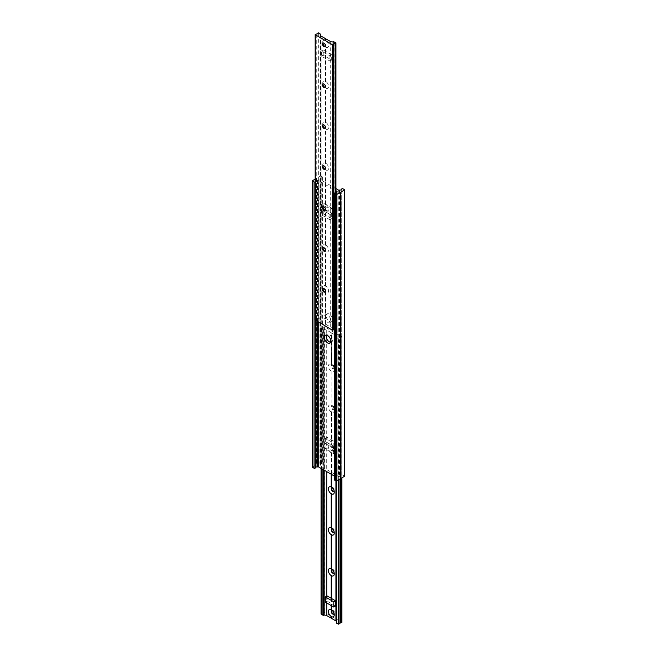 <?xml version="1.0" encoding="UTF-8"?>
<svg xmlns="http://www.w3.org/2000/svg" width="657" height="657" viewBox="0 0 657 657"><rect width="100%" height="100%" fill="white"/><g stroke="black" fill="none" stroke-linecap="round" stroke-linejoin="round"><path stroke-width="0.49" stroke-dasharray="3.29 2.46" d="M334.61 367.608A2.127 1.232 60 0 1 334.167 368.585A2.127 1.232 60 0 1 332.532 368.019A2.127 1.232 60 0 1 331.596 365.875A2.127 1.232 60 0 1 332.04 364.898A2.127 1.232 60 0 1 333.682 365.473A2.127 1.232 60 0 1 334.61 367.608M334.257 367.813A2.127 1.232 60 0 1 333.813 368.791A2.127 1.232 60 0 1 332.171 368.224A2.127 1.232 60 0 1 331.243 366.08A2.127 1.232 60 0 1 331.686 365.103A2.127 1.232 60 0 1 332.754 365.21A2.127 1.232 60 0 1 334.257 367.813L334.257 369.448A4.131 2.39 60 0 1 331.514 371.238L331.153 371.033A4.131 2.39 60 0 1 328.41 366.08A4.131 2.39 60 0 1 331.153 364.29L331.514 364.495A4.131 2.39 60 0 1 334.257 369.448M334.61 408.514A2.127 1.232 60 0 1 334.167 409.483A2.127 1.232 60 0 1 332.532 408.917A2.127 1.232 60 0 1 331.596 406.773A2.127 1.232 60 0 1 332.04 405.796A2.127 1.232 60 0 1 333.682 406.371A2.127 1.232 60 0 1 334.61 408.514M334.257 408.72A2.127 1.232 60 0 1 333.813 409.689A2.127 1.232 60 0 1 332.171 409.122A2.127 1.232 60 0 1 331.243 406.979A2.127 1.232 60 0 1 331.686 406.001A2.127 1.232 60 0 1 332.754 406.108A2.127 1.232 60 0 1 334.257 408.72L334.257 410.354A4.131 2.39 60 0 1 331.514 412.136L331.153 411.931A4.131 2.39 60 0 1 328.41 406.979A4.131 2.39 60 0 1 331.153 405.197L331.514 405.402A4.131 2.39 60 0 1 334.257 410.354M334.61 449.413A2.127 1.232 60 0 1 334.167 450.39A2.127 1.232 60 0 1 332.532 449.815A2.127 1.232 60 0 1 331.596 447.672A2.127 1.232 60 0 1 332.04 446.703A2.127 1.232 60 0 1 333.682 447.269A2.127 1.232 60 0 1 334.61 449.413M334.257 449.618A2.127 1.232 60 0 1 333.813 450.595A2.127 1.232 60 0 1 332.171 450.02A2.127 1.232 60 0 1 331.243 447.877A2.127 1.232 60 0 1 331.686 446.908A2.127 1.232 60 0 1 332.754 447.006A2.127 1.232 60 0 1 334.257 449.618L334.257 451.252A4.131 2.39 60 0 1 331.514 453.034L331.153 452.829A4.131 2.39 60 0 1 328.41 447.877A4.131 2.39 60 0 1 331.153 446.095L331.514 446.3A4.131 2.39 60 0 1 334.257 451.252M331.875 487.724A2.127 1.232 60 0 1 332.04 487.601A2.127 1.232 60 0 1 333.682 488.167A2.127 1.232 60 0 1 334.61 490.311A2.127 1.232 60 0 1 334.167 491.288A2.127 1.232 60 0 1 333.978 491.362M332.163 487.708A2.127 1.232 60 0 1 332.754 487.913A2.127 1.232 60 0 1 334.257 490.516A2.127 1.232 60 0 1 334.134 491.124M334.257 490.516L334.257 492.15M331.875 528.63A2.127 1.232 60 0 1 332.04 528.499A2.127 1.232 60 0 1 333.682 529.074A2.127 1.232 60 0 1 334.61 531.209A2.127 1.232 60 0 1 334.167 532.186A2.127 1.232 60 0 1 333.978 532.26M332.163 528.606A2.127 1.232 60 0 1 332.754 528.811A2.127 1.232 60 0 1 334.257 531.414A2.127 1.232 60 0 1 334.134 532.03M334.257 531.414L334.257 533.057M331.875 569.529A2.127 1.232 60 0 1 332.04 569.397A2.127 1.232 60 0 1 333.682 569.972A2.127 1.232 60 0 1 334.61 572.116A2.127 1.232 60 0 1 334.167 573.085A2.127 1.232 60 0 1 333.978 573.167M332.163 569.512A2.127 1.232 60 0 1 332.754 569.709A2.127 1.232 60 0 1 334.257 572.321A2.127 1.232 60 0 1 334.134 572.929M334.257 572.321L334.257 573.955M331.875 610.427A2.127 1.232 60 0 1 332.04 610.304A2.127 1.232 60 0 1 333.682 610.87A2.127 1.232 60 0 1 334.61 613.014A2.127 1.232 60 0 1 334.167 613.991A2.127 1.232 60 0 1 333.978 614.065M332.163 610.41A2.127 1.232 60 0 1 332.754 610.608A2.127 1.232 60 0 1 334.257 613.219A2.127 1.232 60 0 1 334.134 613.827M334.257 613.219L334.257 614.853M331.153 332.688L331.514 364.495L331.514 332.894L335.941 335.456A3.006 1.733 180 0 1 336.819 336.68A3.006 1.733 180 0 1 336.778 336.959A1.979 1.142 180 0 1 336.548 337.345L338.314 338.667L338.987 338.462A1.396 0.805 180 0 1 338.963 338.314A1.396 0.805 180 0 1 340.728 337.534L341.78 336.786L324.427 326.759L323.121 327.375A1.396 0.805 180 0 1 323.17 327.588A1.396 0.805 180 0 1 321.519 328.377L321.166 328.763L323.458 329.789A1.979 1.142 180 0 1 324.115 329.65A3.006 1.733 180 0 1 326.726 330.134L331.153 332.688L331.153 364.29M331.153 371.033L331.153 405.197M331.514 411.734L331.153 446.095M331.153 411.931L331.153 444.822L327.079 442.473L327.079 437.275L331.514 439.829L331.514 445.027L335.587 447.376L335.587 442.186L331.514 439.829L331.514 412.136M331.514 452.632L331.514 487.198L332.754 487.913M331.153 452.829L331.153 474.206M331.514 453.034L331.514 474.411M331.514 493.53L331.514 528.097L332.754 528.811M331.514 534.437L331.514 569.003L332.754 569.709M331.514 575.417L331.514 609.901L332.754 610.608M331.153 598.281L331.153 605.516M331.514 616.233L331.514 618.385M331.514 598.486L331.514 605.721M341.78 336.786L341.78 622.269L324.427 612.25L323.121 612.858A1.396 0.805 180 0 1 323.17 613.071A1.396 0.805 180 0 1 321.519 613.86L321.166 613.925M335.587 606.033L327.079 601.122L327.079 595.932M336.483 621.366A3.006 1.733 180 0 1 336.819 622.163A3.006 1.733 180 0 1 336.778 622.45A1.979 1.142 180 0 1 336.548 622.828L336.548 337.345M325.314 602.149L327.079 601.122M325.314 438.301L325.314 443.491L333.813 448.403L333.813 443.204L325.314 438.301L327.079 437.275M333.813 443.204L335.587 442.186M325.314 443.491L327.079 442.473M333.813 448.403L335.587 447.376M329.387 314.079A4.509 2.603 -120 0 0 327.129 313.857A4.509 2.603 -120 0 0 326.439 317.471A4.509 2.603 -120 0 0 329.387 321.445A4.509 2.603 -120 0 0 331.637 321.667A4.509 2.603 -120 0 0 332.327 318.054A4.509 2.603 -120 0 0 329.387 314.079M327.613 315.105A4.509 2.603 -120 0 0 325.363 314.884A4.509 2.603 -120 0 0 324.673 318.497A4.509 2.603 -120 0 0 327.613 322.464A4.509 2.603 -120 0 0 329.871 322.694A4.509 2.603 -120 0 0 330.561 319.08A4.509 2.603 -120 0 0 327.613 315.105M330.57 342.313A4.509 2.603 -120 0 0 331.637 342.116A4.509 2.603 -120 0 0 332.327 338.503A4.509 2.603 -120 0 0 329.387 334.536A4.509 2.603 -120 0 0 327.129 334.306A4.509 2.603 -120 0 0 326.43 335.136M315.146 181.841A0.723 0.419 0 0 0 315.261 181.562A1.396 0.805 180 0 1 315.253 181.472A1.396 0.805 180 0 1 317.052 180.7L318.267 180.461L335.949 190.67M334.257 475.997L336.967 477.565L336.548 478.263A1.396 0.805 180 0 1 336.614 478.493A1.396 0.805 180 0 1 335.062 479.298A0.723 0.419 0 0 0 334.257 479.709M331.867 208.212L323.367 203.3L323.367 208.499L331.867 213.41L331.867 208.212L330.093 209.238L321.593 204.327L323.367 203.3M333.633 453.7L333.633 448.501L325.133 443.59L325.133 448.788L333.633 453.7L335.407 452.673L326.907 447.762L325.133 448.788M335.949 188.625L320.033 179.435L320.452 178.737A1.396 0.805 180 0 1 320.386 178.507A1.396 0.805 180 0 1 321.938 177.702A0.723 0.419 0 0 0 322.538 176.996L321.24 176.248A0.747 0.435 0 0 0 320.173 176.248L316.633 178.293L316.633 464.803L312.74 466.848A0.747 0.435 0 0 0 312.518 467.152M344.482 476.153A0.747 0.435 0 0 0 344.26 475.84L342.962 475.093A0.723 0.419 0 0 0 341.739 475.438A1.396 0.805 180 0 1 341.747 475.528A1.396 0.805 180 0 1 339.948 476.3L338.733 476.539L320.033 465.739L320.452 465.041A1.396 0.805 180 0 1 320.386 464.811A1.396 0.805 180 0 1 321.938 464.006A0.723 0.419 0 0 0 322.538 463.3L321.24 462.553A0.747 0.435 0 0 0 320.173 462.553L316.633 464.598M340.367 478.707L340.367 192.197M316.633 178.293L316.633 464.803M316.633 178.499L316.28 464.803M316.28 178.499L315.146 179.156M326.907 447.762L326.907 442.572L335.407 447.483L333.633 448.501M326.907 442.572L325.133 443.59M335.407 447.483L335.407 452.673M321.593 204.327L321.593 209.517L323.367 208.499M321.593 209.517L330.093 214.428L331.867 213.41M330.093 214.428L330.093 209.238M325.125 291.971A2.127 1.232 -120 0 0 325.314 291.897A2.127 1.232 -120 0 0 325.757 290.92A2.127 1.232 -120 0 0 324.829 288.776A2.127 1.232 -120 0 0 323.187 288.209A2.127 1.232 -120 0 0 323.022 288.341M315.22 34.525L315.22 320.016L316.272 319.466A1.396 0.805 0 0 0 318.037 318.686A1.396 0.805 0 0 0 318.013 318.538L318.686 318.333L320.452 319.655A1.979 1.142 0 0 0 320.222 320.041A3.006 1.733 0 0 0 320.181 320.32A3.006 1.733 0 0 0 321.059 321.544L325.486 324.312L325.847 292.71A4.131 2.39 -120 0 0 328.59 290.92A4.131 2.39 -120 0 0 325.847 285.967L325.486 285.762A4.131 2.39 -120 0 0 322.743 287.552A4.131 2.39 -120 0 0 322.866 288.571M322.743 289.187L322.743 287.552M325.125 251.073A2.127 1.232 -120 0 0 325.314 250.999A2.127 1.232 -120 0 0 325.757 250.021A2.127 1.232 -120 0 0 324.829 247.878A2.127 1.232 -120 0 0 323.187 247.311A2.127 1.232 -120 0 0 323.022 247.434M325.847 285.967L325.847 251.803A4.131 2.39 -120 0 0 328.59 250.021A4.131 2.39 -120 0 0 325.847 245.069L325.486 244.864A4.131 2.39 -120 0 0 322.743 246.646A4.131 2.39 -120 0 0 322.866 247.673M322.743 248.28L322.743 246.646M325.125 210.174A2.127 1.232 -120 0 0 325.314 210.092A2.127 1.232 -120 0 0 325.757 209.123A2.127 1.232 -120 0 0 324.829 206.98A2.127 1.232 -120 0 0 323.187 206.405A2.127 1.232 -120 0 0 323.022 206.536M325.486 245.266L325.847 210.905A4.131 2.39 -120 0 0 328.59 209.123A4.131 2.39 -120 0 0 325.847 204.171L325.486 203.966A4.131 2.39 -120 0 0 322.743 205.748A4.131 2.39 -120 0 0 322.866 206.774M322.743 207.382L322.743 205.748M325.125 169.276A2.127 1.232 -120 0 0 325.314 169.194A2.127 1.232 -120 0 0 325.757 168.225A2.127 1.232 -120 0 0 324.829 166.081A2.127 1.232 -120 0 0 323.187 165.507A2.127 1.232 -120 0 0 323.022 165.638M325.847 204.171L325.847 170.007A4.131 2.39 -120 0 0 328.59 168.225A4.131 2.39 -120 0 0 325.847 163.265L325.486 163.067A4.131 2.39 -120 0 0 322.743 164.85A4.131 2.39 -120 0 0 322.866 165.876M322.743 166.484L322.743 164.85M325.125 128.37A2.127 1.232 -120 0 0 325.314 128.296A2.127 1.232 -120 0 0 325.757 127.318A2.127 1.232 -120 0 0 324.829 125.175A2.127 1.232 -120 0 0 323.187 124.608A2.127 1.232 -120 0 0 323.022 124.74M325.847 163.265L325.847 129.1A4.131 2.39 -120 0 0 328.59 127.318A4.131 2.39 -120 0 0 325.847 122.366L325.486 122.161A4.131 2.39 -120 0 0 322.743 123.943A4.131 2.39 -120 0 0 322.866 124.97M322.743 125.586L322.743 123.943M325.125 87.471A2.127 1.232 -120 0 0 325.314 87.397A2.127 1.232 -120 0 0 325.757 86.42A2.127 1.232 -120 0 0 324.829 84.277A2.127 1.232 -120 0 0 323.187 83.71A2.127 1.232 -120 0 0 323.022 83.833M325.847 122.366L325.847 88.202A4.131 2.39 -120 0 0 328.59 86.42A4.131 2.39 -120 0 0 325.847 81.468L325.486 81.263A4.131 2.39 -120 0 0 322.743 83.045A4.131 2.39 -120 0 0 322.866 84.071M322.743 84.679L322.743 83.045M325.125 46.573A2.127 1.232 -120 0 0 325.314 46.491A2.127 1.232 -120 0 0 325.757 45.522A2.127 1.232 -120 0 0 324.829 43.378A2.127 1.232 -120 0 0 323.187 42.804A2.127 1.232 -120 0 0 323.022 42.935M325.486 81.665L325.847 47.304A4.131 2.39 -120 0 0 328.59 45.522A4.131 2.39 -120 0 0 325.847 40.57L325.486 40.364A4.131 2.39 -120 0 0 322.743 42.147A4.131 2.39 -120 0 0 322.866 43.173M322.743 43.781L322.743 42.147M325.486 324.312L325.847 292.71M325.486 286.165L325.847 251.803M325.486 285.762L325.486 251.598A4.131 2.39 -120 0 1 324.837 251.089M325.486 244.864L325.486 210.708A4.131 2.39 -120 0 1 324.837 210.191M325.847 245.069L325.847 210.905M325.486 204.368L325.847 170.007M325.486 203.966L325.486 169.802A4.131 2.39 -120 0 1 324.837 169.292M325.486 163.47L325.847 129.1M325.486 163.067L325.486 128.903A4.131 2.39 -120 0 1 324.837 128.394M325.486 122.563L325.847 88.202M325.486 122.161L325.486 87.997A4.131 2.39 -120 0 1 324.837 87.488M325.486 81.263L325.486 47.107A4.131 2.39 -120 0 1 324.837 46.59M325.486 40.767L325.486 38.82M325.486 40.364L325.486 38.615M325.847 81.468L325.847 47.304M321.413 209.624L321.413 214.814L325.486 217.171L329.921 219.725L329.921 214.527L321.413 209.624L323.187 208.597L331.686 213.509L329.921 214.527M324.837 291.995A4.131 2.39 -120 0 0 325.486 292.505L325.486 324.106M325.486 53.324L321.413 50.967L321.413 56.165L329.921 61.068L329.921 55.878L325.486 53.324M325.847 40.57L325.847 38.82M325.847 324.312L330.274 326.866A3.006 1.733 0 0 0 332.885 327.35A1.979 1.142 0 0 0 333.542 327.211L335.834 328.237L335.481 328.623A1.396 0.805 0 0 0 334.257 328.837M333.879 329.19A1.396 0.805 0 0 0 333.83 329.412A1.396 0.805 0 0 0 333.879 329.625M323.187 55.139L323.187 49.948L331.686 54.851L331.686 60.05L323.187 55.139L321.413 56.165M331.686 60.05L329.921 61.068M323.187 49.948L321.413 50.967M331.686 54.851L329.921 55.878M331.686 213.509L331.686 218.699L323.187 213.796L321.413 214.814M331.686 218.699L329.921 219.725M323.187 213.796L323.187 208.597M324.427 326.759L324.427 612.25M324.073 326.759L324.073 612.25M323.162 327.285L323.162 612.776M323.121 327.375L323.121 612.858M321.519 328.377L321.519 613.86M321.166 328.763L321.166 468.441M322.858 329.74L322.858 469.418M323.458 329.789L323.458 469.763M324.115 329.65L324.115 470.141M326.726 330.134L326.726 335.185M326.726 338.716L326.726 471.652M326.726 596.129L326.726 602.962M335.941 335.456L335.941 480.825M336.778 336.959L336.778 622.45M336.622 337.69L336.622 480.834M338.314 338.667L338.314 479.889M338.987 338.462L338.987 479.503M340.728 337.534L340.728 478.501M340.868 337.509L340.868 478.411M341.78 336.984L341.78 477.885M318.267 180.461L318.267 321.979M338.733 190.234L338.733 476.539M320.033 179.435L320.033 465.739M344.26 189.545L344.26 475.84M342.962 188.789L342.962 475.093M341.73 475.389L341.73 189.339L341.739 475.438M339.948 189.996L339.948 476.3M339.825 190.013L339.825 476.317M339.447 190.234L339.447 476.539M320.033 179.032L320.033 465.337M320.419 178.811L320.419 465.115M321.938 177.702L321.938 464.006M322.538 176.996L322.538 463.3M321.24 176.248L321.24 462.553M320.173 176.248L320.173 462.553M312.74 180.544L312.74 466.848M315.261 181.562L315.261 320.246L315.27 181.611M317.052 180.7L317.052 321.273M317.175 180.683L317.175 321.347M317.553 180.461L317.553 321.569M336.581 191.885L336.581 478.189M335.062 192.994L335.062 479.298M316.132 319.491L316.132 34M316.272 319.466L316.272 33.983M318.013 318.538L318.013 33.351M318.686 318.333L318.686 32.85M320.378 319.31L320.378 33.827M320.452 319.655L320.452 35.56M320.222 320.041L320.222 35.117M321.059 321.544L321.059 36.061M330.274 326.866L330.274 41.375M332.885 327.35L332.885 41.867M333.542 327.211L333.542 41.728M334.142 327.26L334.142 41.777M335.834 328.237L335.834 42.746M335.481 328.623L335.481 192.986M323.121 327.35L323.121 612.833M323.17 327.588L323.17 613.071M321.051 328.599L321.051 468.375M336.819 336.68L336.819 622.163M336.483 337.484L336.483 480.867M338.996 338.503L338.996 479.503M338.963 338.314L338.963 623.797M341.854 336.885L341.854 477.844M332.754 447.006L331.514 446.292M332.754 406.108L331.514 405.394M332.754 365.21L331.514 364.495M325.363 314.884L327.129 313.857M325.363 335.333L327.129 334.306M341.747 189.224L341.747 475.528M319.885 179.23L319.885 465.534M320.386 178.507L320.386 464.811M322.743 177.291L322.743 463.596M315.253 181.472L315.253 467.776M337.115 191.466L337.115 477.77M336.614 192.189L336.614 478.493M329.871 343.143L331.637 342.116M329.871 322.694L331.637 321.667M318.037 318.686L318.037 33.203M318.004 318.497L318.004 33.376M320.517 319.516L320.517 35.634M320.181 320.32L320.181 34.837M335.949 328.401L335.949 192.879M333.83 329.412L333.83 43.929M324.246 46.392L325.486 47.107M324.246 87.291L325.486 88.005M324.246 128.189L325.486 128.903M324.246 169.087L325.486 169.81M324.246 209.994L325.486 210.708M324.246 250.892L325.486 251.606M324.246 291.79L325.486 292.505"/><path stroke-width="0.99" d="M333.978 491.362A2.127 1.232 60 0 1 332.417 490.59A2.127 1.232 60 0 1 331.596 488.578A2.127 1.232 60 0 1 331.875 487.724M334.134 491.124A2.127 1.232 60 0 1 333.813 491.493A2.127 1.232 60 0 1 332.171 490.919A2.127 1.232 60 0 1 331.243 488.775A2.127 1.232 60 0 1 331.686 487.806A2.127 1.232 60 0 1 332.163 487.708M334.257 492.15A4.131 2.39 60 0 1 331.514 493.933L331.153 493.736A4.131 2.39 60 0 1 328.41 488.775A4.131 2.39 60 0 1 331.153 486.993L331.514 487.19A4.131 2.39 60 0 1 334.257 492.15M333.978 532.26A2.127 1.232 60 0 1 332.417 531.488A2.127 1.232 60 0 1 331.596 529.476A2.127 1.232 60 0 1 331.875 528.63M334.134 532.03A2.127 1.232 60 0 1 333.813 532.392A2.127 1.232 60 0 1 332.171 531.825A2.127 1.232 60 0 1 331.243 529.682A2.127 1.232 60 0 1 331.686 528.704A2.127 1.232 60 0 1 332.163 528.606M334.257 533.057A4.131 2.39 60 0 1 331.514 534.839L331.153 534.634A4.131 2.39 60 0 1 328.41 529.682A4.131 2.39 60 0 1 331.153 527.899L331.514 528.097A4.131 2.39 60 0 1 334.257 533.057M333.978 573.167A2.127 1.232 60 0 1 332.417 572.395A2.127 1.232 60 0 1 331.596 570.375A2.127 1.232 60 0 1 331.875 569.529M334.134 572.929A2.127 1.232 60 0 1 333.813 573.29A2.127 1.232 60 0 1 332.171 572.723A2.127 1.232 60 0 1 331.243 570.58A2.127 1.232 60 0 1 331.686 569.603A2.127 1.232 60 0 1 332.163 569.512M334.257 573.955A4.131 2.39 60 0 1 331.514 575.737L331.153 575.532A4.131 2.39 60 0 1 328.41 570.58A4.131 2.39 60 0 1 331.153 568.798L331.514 568.995A4.131 2.39 60 0 1 334.257 573.955M333.978 614.065A2.127 1.232 60 0 1 332.417 613.293A2.127 1.232 60 0 1 331.596 611.273A2.127 1.232 60 0 1 331.875 610.427M334.134 613.827A2.127 1.232 60 0 1 333.813 614.196A2.127 1.232 60 0 1 332.171 613.622A2.127 1.232 60 0 1 331.243 611.478A2.127 1.232 60 0 1 331.686 610.509A2.127 1.232 60 0 1 332.163 610.41M334.257 614.853A4.131 2.39 60 0 1 331.514 616.636L331.153 616.43A4.131 2.39 60 0 1 328.41 611.478A4.131 2.39 60 0 1 331.153 609.696L331.514 609.893A4.131 2.39 60 0 1 334.257 614.853M331.153 474.206L331.153 486.993M331.514 474.411L331.514 487.198M331.153 493.736L331.153 527.899M331.514 493.933L331.514 528.097M331.153 534.634L331.153 568.798M331.514 534.839L331.514 569.003M331.153 575.532L331.153 598.281L335.587 600.835L335.587 606.033L333.813 607.052L333.813 601.861L325.314 596.95L327.079 595.932L331.153 598.281M331.153 605.516L331.153 609.696M331.153 616.43L331.514 618.18M331.514 575.737L331.514 598.486M331.514 605.721L331.514 609.901M321.166 613.925L323.458 615.272A1.979 1.142 180 0 1 324.115 615.133A3.006 1.733 180 0 1 326.726 615.625L331.153 618.18M331.514 616.636L331.514 618.385L335.941 620.939A3.006 1.733 180 0 1 336.483 621.366M336.548 622.828L338.314 624.15L338.996 623.986L338.987 479.503M338.996 623.624A1.396 0.805 180 0 1 340.728 623.017L341.78 622.269M333.813 601.861L335.587 600.835M325.314 596.95L325.314 602.149L333.813 607.052M326.43 335.136A4.509 2.603 -120 0 0 329.387 341.895A4.509 2.603 -120 0 0 330.57 342.313M327.613 335.555A4.509 2.603 -120 0 0 325.363 335.333A4.509 2.603 -120 0 0 324.673 338.946A4.509 2.603 -120 0 0 327.613 342.921A4.509 2.603 -120 0 0 329.871 343.143A4.509 2.603 -120 0 0 330.561 339.529A4.509 2.603 -120 0 0 327.613 335.555M335.949 190.67L337.115 191.466L336.548 191.959A1.396 0.805 180 0 1 336.614 192.189A1.396 0.805 180 0 1 335.062 192.994A0.723 0.419 0 0 0 334.462 193.7L335.76 194.447A0.747 0.435 0 0 0 336.827 194.447L340.72 192.197L340.72 478.501L344.26 476.456A0.747 0.435 0 0 0 344.482 476.153L344.482 189.848A0.747 0.435 0 0 0 344.26 189.545L342.962 188.789A0.723 0.419 0 0 0 341.739 189.134A1.396 0.805 180 0 1 341.747 189.224A1.396 0.805 180 0 1 339.948 189.996L338.733 190.234L335.949 188.625M315.27 467.661A1.396 0.805 180 0 1 317.052 467.004L318.267 466.766L334.257 475.997M340.367 192.402L340.367 478.707L336.827 480.752A0.747 0.435 0 0 1 335.76 480.752L334.462 480.004A0.723 0.419 0 0 1 334.257 479.709L334.257 193.404M340.367 478.501L340.728 623.017M340.72 192.197L344.26 190.152A0.747 0.435 0 0 0 344.482 189.848M315.146 179.156L312.74 180.544A0.747 0.435 0 0 0 312.74 181.16L314.038 181.907A0.723 0.419 0 0 0 315.146 181.841M312.518 180.847L312.518 467.152A0.747 0.435 0 0 0 312.74 467.456L314.038 468.211A0.723 0.419 0 0 0 315.261 467.866L315.261 320.246L315.27 467.915M325.404 291.125A2.127 1.232 -120 0 0 324.468 288.981A2.127 1.232 -120 0 0 322.833 288.415A2.127 1.232 -120 0 0 322.39 289.392A2.127 1.232 -120 0 0 323.318 291.527A2.127 1.232 -120 0 0 324.96 292.102A2.127 1.232 -120 0 0 325.404 291.125M323.022 288.341A2.127 1.232 -120 0 0 322.743 289.187A2.127 1.232 -120 0 0 324.246 291.79A2.127 1.232 -120 0 0 325.125 291.971M325.404 250.227A2.127 1.232 -120 0 0 324.468 248.083A2.127 1.232 -120 0 0 322.833 247.517A2.127 1.232 -120 0 0 322.39 248.486A2.127 1.232 -120 0 0 323.318 250.629A2.127 1.232 -120 0 0 324.96 251.204A2.127 1.232 -120 0 0 325.404 250.227M323.022 247.434A2.127 1.232 -120 0 0 322.743 248.28A2.127 1.232 -120 0 0 324.246 250.892A2.127 1.232 -120 0 0 325.125 251.073M325.404 209.328A2.127 1.232 -120 0 0 324.468 207.185A2.127 1.232 -120 0 0 322.833 206.61A2.127 1.232 -120 0 0 322.39 207.587A2.127 1.232 -120 0 0 323.318 209.731A2.127 1.232 -120 0 0 324.96 210.297A2.127 1.232 -120 0 0 325.404 209.328M323.022 206.536A2.127 1.232 -120 0 0 322.743 207.382A2.127 1.232 -120 0 0 324.246 209.994A2.127 1.232 -120 0 0 325.125 210.174M325.404 168.422A2.127 1.232 -120 0 0 324.468 166.287A2.127 1.232 -120 0 0 322.833 165.712A2.127 1.232 -120 0 0 322.39 166.689A2.127 1.232 -120 0 0 323.318 168.833A2.127 1.232 -120 0 0 324.96 169.399A2.127 1.232 -120 0 0 325.404 168.422M323.022 165.638A2.127 1.232 -120 0 0 322.743 166.484A2.127 1.232 -120 0 0 324.246 169.087A2.127 1.232 -120 0 0 325.125 169.276M325.404 127.524A2.127 1.232 -120 0 0 324.468 125.38A2.127 1.232 -120 0 0 322.833 124.814A2.127 1.232 -120 0 0 322.39 125.791A2.127 1.232 -120 0 0 323.318 127.926A2.127 1.232 -120 0 0 324.96 128.501A2.127 1.232 -120 0 0 325.404 127.524M323.022 124.74A2.127 1.232 -120 0 0 322.743 125.586A2.127 1.232 -120 0 0 324.246 128.189A2.127 1.232 -120 0 0 325.125 128.37M325.404 86.625A2.127 1.232 -120 0 0 324.468 84.482A2.127 1.232 -120 0 0 322.833 83.915A2.127 1.232 -120 0 0 322.39 84.884A2.127 1.232 -120 0 0 323.318 87.028A2.127 1.232 -120 0 0 324.96 87.603A2.127 1.232 -120 0 0 325.404 86.625M323.022 83.833A2.127 1.232 -120 0 0 322.743 84.679A2.127 1.232 -120 0 0 324.246 87.291A2.127 1.232 -120 0 0 325.125 87.471M325.404 45.727A2.127 1.232 -120 0 0 324.468 43.584A2.127 1.232 -120 0 0 322.833 43.009A2.127 1.232 -120 0 0 322.39 43.986A2.127 1.232 -120 0 0 323.318 46.13A2.127 1.232 -120 0 0 324.96 46.696A2.127 1.232 -120 0 0 325.404 45.727M323.022 42.935A2.127 1.232 -120 0 0 322.743 43.781A2.127 1.232 -120 0 0 324.246 46.392A2.127 1.232 -120 0 0 325.125 46.573M325.486 38.615L330.274 41.375A3.006 1.733 0 0 0 332.885 41.867A1.979 1.142 0 0 0 333.542 41.728L335.834 42.746L335.481 43.14A1.396 0.805 0 0 0 333.83 43.929A1.396 0.805 0 0 0 333.879 44.142L332.573 44.75L315.22 34.731L316.272 33.983A1.396 0.805 0 0 0 318.037 33.203A1.396 0.805 0 0 0 318.013 33.055L318.686 32.85L320.452 34.172A1.979 1.142 0 0 0 320.222 34.55A3.006 1.733 0 0 0 320.181 34.837A3.006 1.733 0 0 0 321.059 36.061L325.486 38.615M333.879 329.65L333.879 44.167L333.879 329.65L332.573 330.241L315.22 320.016M322.866 247.673A4.131 2.39 -120 0 0 324.837 251.089M322.866 288.571A4.131 2.39 -120 0 0 324.837 291.995M322.866 43.173A4.131 2.39 -120 0 0 324.837 46.59M322.866 84.071A4.131 2.39 -120 0 0 324.837 87.488M322.866 124.97A4.131 2.39 -120 0 0 324.837 128.394M322.866 165.876A4.131 2.39 -120 0 0 324.837 169.292M322.866 206.774A4.131 2.39 -120 0 0 324.837 210.191M321.166 468.441L321.166 614.254M322.858 469.418L322.858 615.223M323.458 469.763L323.458 615.272M324.115 470.141L324.115 615.133M326.726 335.185L326.726 338.716M326.726 471.652L326.726 596.129M326.726 602.962L326.726 615.625M335.941 480.825L335.941 620.939M336.622 480.834L336.622 623.173M338.314 479.889L338.314 624.15M340.868 478.411L340.868 623M341.78 477.885L341.78 622.475M318.267 321.979L318.267 466.766M344.26 190.152L344.26 476.456M312.74 181.16L312.74 467.456M314.038 181.907L314.038 468.211M317.052 321.273L317.052 467.004M317.175 321.347L317.175 466.987M317.553 321.569L317.553 466.766M334.462 193.7L334.462 480.004M335.76 194.447L335.76 480.752M336.827 194.447L336.827 480.752M315.22 320.214L315.22 34.731M320.452 35.56L320.452 34.172M320.222 35.117L320.222 34.55M335.481 192.986L335.481 43.14M333.838 329.715L333.838 44.224M332.927 330.241L332.927 44.75M332.573 330.241L332.573 44.75M321.051 468.375L321.051 614.09M336.483 480.867L336.483 622.967M338.996 479.503L338.996 623.986M341.854 477.844L341.854 622.368M315.146 320.115L315.146 34.632M320.517 35.634L320.517 34.033M335.949 192.879L335.949 42.91"/></g></svg>
